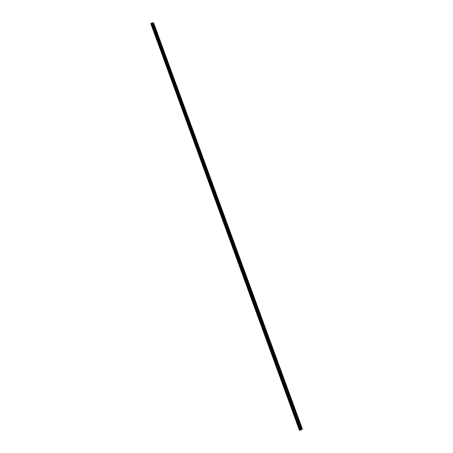 <?xml version="1.0" encoding="UTF-8"?>
<svg xmlns="http://www.w3.org/2000/svg" width="453" height="453" viewBox="0 0 453 453"><rect width="100%" height="100%" fill="white"/><g stroke="black" fill="none" stroke-linecap="round" stroke-linejoin="round"><path stroke-width="0.68" d="M155.277 27.758L154.949 27.123L155.277 27.758M300.288 423.708L300.396 424.365L300.288 423.708M297.021 414.789L297.128 415.435L297.021 414.789M293.77 405.905L293.872 406.539L293.77 405.905M290.526 397.049L290.628 397.672L290.526 397.049M287.293 388.227L287.389 388.838L287.293 388.227M284.071 379.427L284.167 380.033L284.071 379.427M280.86 370.667L280.956 371.256L280.86 370.667M277.666 361.93L277.751 362.513L277.666 361.93M274.473 353.227L274.563 353.799L274.473 353.227M271.296 344.552L271.381 345.112L271.296 344.552M268.131 335.905L268.216 336.454L268.131 335.905M264.977 327.287L265.056 327.83L264.977 327.287M261.828 318.697L261.908 319.235L261.828 318.697M258.697 310.141L258.771 310.667L258.697 310.141M255.571 301.607L255.645 302.128L255.571 301.607M252.457 293.108L252.531 293.618L252.457 293.108M249.354 284.637L249.127 284.178L249.354 284.637M246.262 276.194L246.03 275.73L246.262 276.194M243.182 267.774L242.95 267.31L243.182 267.774M240.107 259.388L239.869 258.918L240.107 259.388M237.044 251.03L236.806 250.554L237.044 251.03M233.991 242.695L233.754 242.213L233.991 242.695M230.951 234.394L230.707 233.907L230.951 234.394M227.921 226.115L227.672 225.622L227.921 226.115M224.898 217.865L224.648 217.366L224.898 217.865M221.891 209.643L221.636 209.144L221.891 209.643M218.89 201.449L218.629 200.939L218.89 201.449M215.894 193.278L215.639 192.768L215.894 193.278M212.916 185.135L212.65 184.62L212.916 185.135M209.943 177.021L209.677 176.5L209.943 177.021M206.981 168.935L206.71 168.408L206.981 168.935M204.026 160.872L203.759 160.339L204.026 160.872M201.087 152.837L200.809 152.299L201.087 152.837M198.154 144.83L197.876 144.286L198.154 144.83M195.226 136.846L194.949 136.296L195.226 136.846M192.315 128.89L192.032 128.335L192.315 128.89M189.411 120.962L189.122 120.396L189.411 120.962M186.511 113.052L186.223 112.486L186.511 113.052M183.629 105.175L183.335 104.603L183.629 105.175M180.753 97.321L180.453 96.744L180.753 97.321M177.882 89.49L177.587 88.907L177.882 89.49M175.028 81.687L174.722 81.098L175.028 81.687M172.18 73.907L171.874 73.312L172.18 73.907M169.337 66.155L169.031 65.555L169.337 66.155M166.506 58.426L166.194 57.82L166.506 58.426M163.686 50.725L163.369 50.107L163.686 50.725M160.872 43.046L160.555 42.423L160.872 43.046M158.069 35.391L157.746 34.762L158.069 35.391M302.049 429.455L153.086 22.65L153.918 23.635L302.27 428.668L301.8 429.591L152.814 22.661L150.764 23.579L299.433 430.35L150.764 23.579M301.8 429.591L299.49 430.344M151.002 23.471L299.756 430.259M151.313 23.414L300.067 430.118M152.214 22.933L301.12 429.812M151.953 23.296L300.696 429.823M300.888 429.772L152.112 23.199"/></g></svg>
